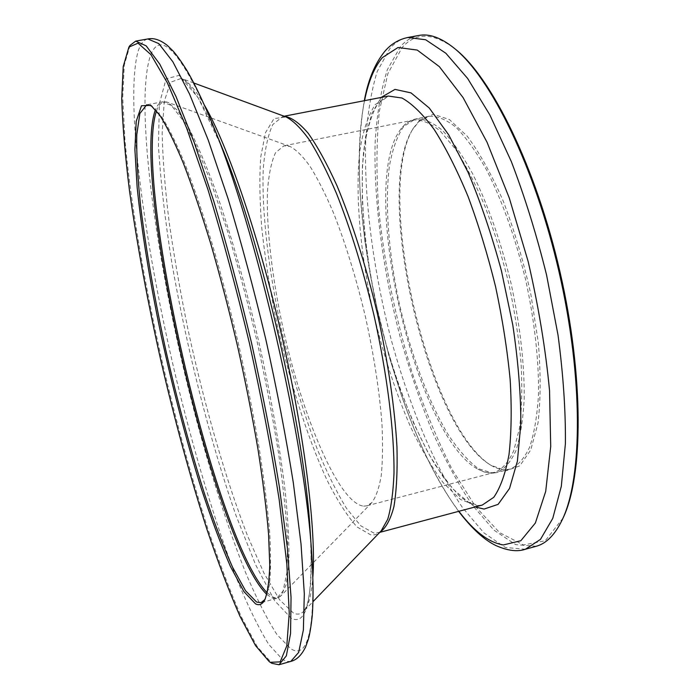 <?xml version="1.0" encoding="UTF-8"?>
<svg xmlns="http://www.w3.org/2000/svg" width="700" height="700" viewBox="0 0 700 700"><rect width="100%" height="100%" fill="white"/><g stroke="black" fill="none" stroke-linecap="round" stroke-linejoin="round"><path stroke-width="0.53" stroke-dasharray="3.5 2.62" d="M536.156 546.28L515.629 544.609L493.876 530.093L472.062 504.796C457.8 483.385 444.36 458.517 431.751 430.185C419.79 400.461 409.194 369.127 399.963 336.158C382.812 269.64 373.634 200.498 375.148 142.249C376.854 114.231 380.931 90.029 387.371 69.632L400.418 46.629C405.764 40.53 411.889 36.811 418.801 35.455M563.028 518.096L545.239 540.767L523.451 544.959L499.625 532.639L475.44 506.511L452.191 469.464C437.491 440.361 424.209 408.31 412.335 373.301C395.561 318.701 384.344 263.839 378.674 208.722C376.189 173.294 376.416 140.796 379.348 111.221L387.835 73.701L402.019 47.705C415.599 31.973 433.352 32.436 455.28 49.087M420.009 119.866L433.361 114.284L449.383 119.525L467.206 136.185C479.649 152.889 491.715 174.641 503.396 201.46C514.404 230.545 523.565 261.564 530.889 294.507L538.317 342.615C540.829 373.301 540.724 400.137 537.994 423.106L530.758 449.925L519.785 465.859L506.1 470.741L490.726 465.185C427.613 425.486 373.861 191.511 413.315 128.249L420.009 119.866M505.82 469.726C500.552 469.858 495.031 468.029 489.282 464.24C426.764 424.953 373.328 192.36 412.431 129.727L419.055 121.441L428.925 116.305C437.168 115.815 446.224 119.508 456.076 127.374C466.235 137.716 476.472 152.058 486.815 170.406C502.425 201.329 515.366 237.799 525.639 279.808C534.66 321.125 539.07 361.498 538.449 395.185C537.154 416.194 534.196 433.571 529.576 447.309C524.142 458.684 517.606 465.955 509.976 469.123L505.82 469.726M363.659 506.161L366.625 505.864L371.709 502.758C375.848 497.315 379.006 488.416 381.168 476.044C382.681 461.746 382.953 444.491 381.99 424.287C379.531 391.51 374.001 355.626 365.391 316.619C356.116 277.769 345.433 243.057 333.331 212.502C325.386 193.9 317.608 178.491 310.012 166.285C302.662 156.109 295.942 149.476 289.835 146.388L283.911 145.801L275.529 152.696C271.311 161.901 268.608 175.035 267.426 192.089C266.297 228.777 272.291 278.757 283.325 329.507C302.908 418.233 338.975 503.457 363.659 506.161M490.936 472.894L494.926 472.325C502.302 469.236 508.585 462.035 513.774 450.73L519.47 428.269C521.824 409.701 522.366 388.159 521.115 363.624C518.77 337.873 514.675 311.22 508.821 283.666C502.066 256.322 494.121 230.554 484.986 206.36C475.405 183.741 465.509 164.596 455.298 148.916L440.37 131.197C430.762 123.288 421.969 119.551 413.98 119.989C408.634 121.117 404.005 124.504 400.085 130.139C358.111 187.775 415.074 435.724 477.995 469.254L484.593 472.062L490.936 472.894M265.055 599.375L269.377 585.445C270.83 572.399 270.926 554.785 269.684 532.613C267.61 507.964 264.119 479.867 259.219 448.306C253.549 415.284 246.776 381.08 238.892 345.678C230.536 310.389 221.699 276.658 212.389 244.466C203.026 213.938 193.9 187.127 185.019 164.054C176.461 143.553 168.683 127.75 161.683 116.646L151.716 105.998M130.016 45.43L124.259 65.074L122.719 97.606L124.941 140.061C130.734 203.464 144.235 282.161 162.05 361.104C175.998 421.033 191.371 477.225 208.162 529.664C219.354 562.861 230.457 591.999 241.465 617.094L257.154 646.546L271.967 663.346M284.366 116.314L282.686 116.506L286.072 116.935L274.006 118.615L265.51 132.641L260.724 157.028C259.315 177.625 259.674 201.373 261.8 228.261C264.845 256.305 269.316 285.451 275.223 315.691C288.033 376.215 306.609 435.96 326.944 479.92C337.199 500.369 347.244 516.058 357.096 526.995L370.711 534.852C374.57 535.386 378.061 534.065 381.168 530.898L378.315 532.761L379.916 532.201M204.593 105.438C195.431 89.652 187.661 80.631 181.282 78.391L170.537 82.233L164.229 101.491L162.164 133.263C162.741 159.539 165.104 189.394 169.251 222.836C174.265 257.539 180.591 293.484 188.23 330.654C204.391 405.072 225.54 479.071 247.616 535.99L263.996 573.186L279.606 599.821L293.493 613.113C297.369 614.88 300.773 614.276 303.713 611.31C308.473 606.506 311.526 595.009 312.882 576.8M284.139 116.226L282.686 116.506L272.799 124.539C267.82 135.258 264.618 150.465 263.191 170.144C261.765 212.415 268.511 269.465 280.98 327.355C291.025 371.464 303.152 412.125 317.345 449.339C326.909 472.5 336.613 492.144 346.456 508.27L360.745 525.796L373.826 533.032L379.741 532.376M476.577 505.671L482.291 505.05L478.468 505.461L468.073 501.979L452.436 488.512L435.277 465.054C412.352 426.842 391.851 371.63 378.149 313.565C365.155 255.325 359.529 196.718 363.51 152.381C366.345 131.67 370.983 115.631 377.405 104.256L388.334 96.058L375.183 104.615C368.113 115.579 362.994 130.926 359.844 150.64C355.171 192.903 359.94 249.498 371.98 306.582C381.859 350.035 394.608 389.882 410.235 426.125C420.884 448.621 431.944 467.574 443.406 482.974L460.425 499.433L476.577 505.671M475.177 506.949L459.673 496.387L443.835 478.039L428.295 453.171L413.56 423.08L400.059 389.016L388.159 352.161L378.175 313.679L370.361 274.697L364.989 236.355L362.267 199.806L362.39 166.303L365.523 137.148L371.761 113.732L381.106 97.457M364.543 100.66C342.484 208.67 391.895 423.745 458.876 511.289M525.394 549.246L505.251 547.461L483.849 532.814L462.341 507.377C434.009 465.666 408.783 404.477 390.845 338.293C373.713 271.67 364.376 202.449 365.566 144.174C367.098 116.148 370.974 91.936 377.186 71.566L389.856 48.589C395.071 42.508 401.056 38.806 407.82 37.485M492.8 473.13L496.851 472.552C504.28 469.446 510.606 462.21 515.847 450.861C520.275 437.141 523.066 419.773 524.204 398.746C524.536 364.07 520.135 325.544 511 283.168C500.719 241.054 487.865 204.47 472.439 173.416C462.236 154.989 452.148 140.577 442.172 130.174C432.512 122.246 423.658 118.501 415.616 118.947L403.699 126.446C397.197 135.966 392.411 149.31 389.349 166.469C384.685 203.289 388.544 252.936 399.166 302.951C410.463 352.879 427.936 400.601 447.93 434.201C458.089 449.662 468.239 461.151 478.389 468.668L492.8 473.13M267.251 592.883L273.166 597.153C276.176 598.447 278.828 597.94 281.12 595.648L286.213 584.561L288.855 563.771C289.31 545.178 288.19 521.972 285.512 494.156C280.35 449.627 271.04 396.287 258.65 341.136C245.726 286.116 230.825 234.062 216.037 191.739C206.316 165.541 197.181 144.183 188.659 127.645L177.214 110.093L167.79 102.34C162.829 100.721 159.075 103.565 156.52 110.88M266.849 594.457L271.863 597.914L276.605 598.413L283.045 591.071L286.86 572.775L287.604 543.392C286.493 518.508 283.561 488.994 278.81 454.86C273.044 418.723 265.799 380.931 257.075 341.504C247.713 302.216 237.737 265.055 227.159 230.02L211.426 183.514L196.429 146.528L182.945 120.409L171.526 105.621L162.523 101.824C159.617 102.428 157.273 105.035 155.47 109.646M290.824 661.386L286.869 661.439L282.546 659.514L268.739 644.394C258.624 627.944 248.08 606.41 237.125 579.801C215.171 523.39 193.567 450.791 175.481 375.489C144.524 244.737 124.976 103.093 137.716 52.657C140.053 44.459 143.421 39.891 147.84 38.955M312.463 566.79C314.562 631.803 307.309 659.12 290.701 648.742L276.902 634.489C266.814 618.739 256.331 597.975 245.455 572.206C223.676 517.475 202.326 446.644 184.616 373.047C154.289 245.193 135.905 106.829 149.572 58.424C158.541 28.831 178.211 47.565 208.582 114.634M193.856 83.02L181.282 78.391L184.975 80.797C186.296 82.197 188.178 82.504 198.817 98.962C205.87 110.985 213.561 127.076 221.9 147.236L198.117 97.676L179.104 75.399L166.093 78.846L159.346 103.959L158.471 145.801C160.536 180.224 164.894 218.662 171.561 261.109C186.454 347.524 209.991 441.053 236.049 515.585L255.64 564.812L274.558 600.6L291.305 618.31C307.134 626.168 313.434 597.275 310.205 531.641C311.509 553.42 311.614 571.253 310.502 585.148C308.123 604.599 306.565 605.692 305.979 607.53L303.713 611.31L313.005 601.659M428.925 116.305L415.616 118.947C409.439 120.312 404.259 124.049 400.085 130.139M509.976 469.123L496.851 472.552L491.225 473.218L484.111 471.975L477.995 469.254M413.98 119.989L283.911 145.801M494.926 472.325L366.625 505.864M289.835 146.388L167.79 102.34L162.523 101.824L146.685 104.799M371.709 502.758L281.12 595.648L276.605 598.413L261.056 602.656M458.649 511.35C436.861 481.241 417.716 442.356 401.214 394.721L388.92 355.801L374.719 298.506L364.814 240.896L360.273 195.011C358.286 159.565 359.634 128.135 364.306 100.704M489.282 464.24L490.726 465.185M412.431 129.727L413.315 128.249M152.582 106.558L150.824 105.341M265.598 598.491L264.547 600.355"/><path stroke-width="1.05" d="M525.394 549.246L540.461 539.403L552.746 518.429L561.321 486.281L565.39 443.721C565.705 410.672 563.246 374.456 558.023 335.081L546.569 274.995C536.594 234.754 524.851 196.936 511.324 161.56L489.869 114.975L467.635 78.453L445.882 53.279L425.679 39.76L407.82 37.485L418.801 35.455C429.152 33.442 440.834 37.599 453.827 47.906C490.446 76.772 534.931 166.749 559.09 272.116C583.336 377.475 582.584 477.838 562.231 519.785C555.039 534.739 546.35 543.576 536.156 546.28L525.394 549.246C517.484 552.011 507.631 550.769 495.836 545.519C484.286 539.98 471.887 528.596 458.649 511.35M453.827 47.906L455.28 49.087C491.759 77.849 535.981 167.256 559.983 271.915C584.062 376.556 583.293 476.298 563.028 518.096L562.231 519.785M151.716 105.998L146.685 104.799L139.869 113.496L136.763 134.811C136.412 154.367 137.681 178.001 140.569 205.713C146.046 250.031 154.42 298.016 165.681 349.668C177.406 401.301 190.409 449.549 204.706 494.401C214.191 522.567 223.51 546.91 232.671 567.438L245.525 590.704L256.611 602.07L261.056 602.656L265.055 599.375M255.553 603.872C259.166 605.649 262.159 604.476 264.547 600.355C267.505 593.329 269.238 581.595 269.754 565.154L268.572 534.188C266.473 509.399 262.946 481.119 257.994 449.339C252.28 416.098 245.446 381.649 237.51 345.993C229.093 310.459 220.202 276.483 210.84 244.072C201.425 213.325 192.255 186.34 183.33 163.117C174.737 142.494 166.941 126.612 159.933 115.456L150.824 105.341L141.47 105.77L136.211 121.371L134.89 149.502L137.148 187.399C141.549 230.536 149.879 281.461 160.991 334.618C172.812 388.789 186.183 439.88 201.084 487.891C210.989 518.079 220.763 544.259 230.405 566.423L243.924 591.596L255.553 603.872M269.325 661.727L270.226 662.305L280.158 661.876L286.79 645.925L289.24 613.253L286.825 563.92L279.186 499.704C271.512 450.529 261.599 398.379 249.436 343.254C236.32 288.348 222.486 237.099 207.926 189.508L186.778 128.398L167.423 82.959L150.946 54.635L138.023 43.172L128.896 47.127L123.218 66.605L121.73 98.945C122.622 125.746 125.204 156.327 129.482 190.671C137.069 244.641 147.586 301.534 161.026 361.349C174.921 421.067 190.216 477.041 206.92 529.288C218.041 562.345 229.075 591.36 240.004 616.332L255.553 645.619L269.325 661.727M270.226 662.305L271.967 663.346L278.967 664.755L286.335 655.891L290.561 633.57L291.043 597.319L287.35 547.671L279.317 486.448C271.863 440.773 262.588 392.884 251.493 342.781C239.61 292.863 227.054 245.735 213.832 201.39L194.338 142.791L175.998 96.513L159.74 64.103L146.195 45.867L135.704 41.107L130.016 45.43L128.896 47.127M313.005 601.659L381.168 530.898L387.721 519.286C391.116 507.824 393.207 492.511 393.995 473.358C394.398 432.162 387.24 374.22 373.844 314.676C363.029 269.36 350.569 228.961 336.481 193.463C327.233 171.885 318.203 154.053 309.391 139.947C300.886 128.196 293.116 120.531 286.072 116.935L193.856 83.02M312.882 576.8C316.243 530.854 304.762 435.873 281.776 335.825C258.799 235.777 227.675 145.311 204.593 105.438M379.916 532.201C385.77 528.308 390.434 519.82 393.908 506.713C396.55 490.954 397.565 471.021 396.961 446.924C394.817 408.257 388.054 361.76 377.431 313.854C366.082 266.105 351.873 221.322 336.928 185.596C326.953 163.651 317.336 146.169 308.079 133.131C299.241 122.867 291.331 117.259 284.366 116.314M379.741 532.376L482.291 505.05L493.762 497.306C500.404 487.76 505.479 473.559 508.988 454.694C511.429 433.291 511.823 408.345 510.177 379.864C507.299 349.912 502.434 318.859 495.582 286.711C487.716 254.791 478.537 224.735 468.064 196.516C457.109 170.179 445.865 147.91 434.332 129.71C422.94 114.275 412.169 103.714 402.027 98.026L388.334 96.058L284.139 116.226M458.876 511.289C474.162 531.457 488.994 542.666 503.37 544.941L520.835 540.733L535.369 523.014L545.711 491.347L550.716 446.504L549.544 390.635C545.589 348.959 538.457 305.9 528.141 261.476L509.338 198.144L487.051 142.258L463.111 97.632L439.329 66.623L417.244 50.067L398.002 47.504L382.358 57.619C374.308 67.279 368.366 81.629 364.543 100.66M381.106 97.457L394.993 89.399L411.014 92.881L429.214 107.966L448.639 134.732L468.073 172.296C480.629 202.134 491.75 234.964 501.427 270.786L512.776 324.905C518.122 360.701 520.817 393.531 520.852 423.386L517.396 461.16L509.539 488.425L498.111 504.367L484.067 509.058L475.177 506.949M156.52 110.88C132.536 181.834 214.707 539.516 267.251 592.883M155.47 109.646C130.148 177.8 214.314 544.18 266.849 594.457M208.582 114.634L212.502 124.084C203.525 102.288 195.029 84.49 187.031 70.683C181.519 61.863 176.916 55.361 173.232 51.161L167.44 45.509C160.265 39.865 153.737 37.678 147.84 38.955L158.812 43.619L172.83 61.731L189.516 93.984L208.232 140.079L227.999 198.476C241.351 242.69 253.969 289.695 265.842 339.491C276.894 389.471 286.055 437.273 293.335 482.877L301.035 544.049L304.316 593.688L303.371 629.991L298.664 652.409L290.824 661.386L278.967 664.755M290.824 661.386C296.695 659.96 301.613 655.148 305.602 646.931L308.35 639.319C309.838 633.938 311.132 626.071 312.252 615.738C313.425 599.821 313.294 580.099 311.859 556.57L310.205 531.641C304.78 430.859 261.004 240.284 221.9 147.236L212.502 124.084C255.92 227.054 305.988 444.981 311.859 556.57L312.463 566.79M147.84 38.955L135.704 41.107M407.82 37.485C398.519 39.462 390.775 44.17 384.589 51.616C374.841 63.709 368.078 80.071 364.306 100.704"/></g></svg>
